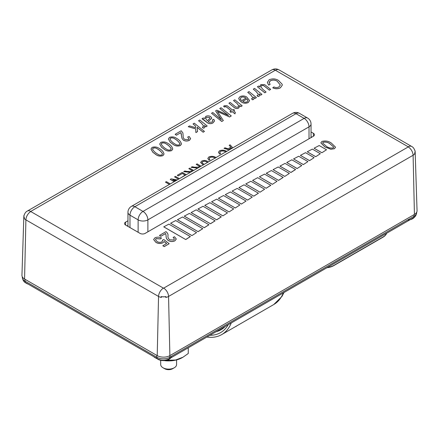<?xml version="1.0" encoding="UTF-8"?>
<svg xmlns="http://www.w3.org/2000/svg" width="439" height="439" viewBox="0 0 439 439"><rect width="100%" height="100%" fill="white"/><g stroke="black" fill="none" stroke-linecap="round" stroke-linejoin="round"><path stroke-width="0.66" d="M27.322 211.066L271.867 69.883A6.903 3.989 60 0 1 275.324 70.224L30.779 211.411A6.903 3.989 60 0 0 27.322 211.066C25.863 211.724 24.743 213.266 23.964 215.697A6.986 4.033 0 0 0 24.337 217.557L24.167 218.232L24.222 217.497A7.057 4.072 180 0 1 23.849 216.103A7.057 4.072 180 0 1 24.15 215M161.278 296.621L161.371 297.444L161.162 296.555A6.986 4.033 0 0 0 165.942 296.555L165.733 297.444L165.827 296.621A7.057 4.072 180 0 1 161.278 296.621L161.162 296.555M414.85 150.396A7.057 4.072 180 0 1 415.151 151.504A7.057 4.072 180 0 1 414.778 152.893L414.833 153.628L414.663 152.959A6.986 4.033 0 0 0 415.036 151.098C414.257 148.667 413.137 147.12 411.678 146.467A6.903 3.989 -60 0 0 408.221 146.807L275.324 70.224M311.866 137.133L311.042 136.655M127.958 225.454L127.134 225.931M415.151 151.504L417.05 210.682A8.956 5.169 180 0 1 414.427 214.435L169.882 355.623A8.956 5.169 180 0 1 157.222 355.623L24.573 279.039A8.956 5.169 180 0 1 21.95 275.286L23.849 216.103M335.528 147.208L334.436 148.717L330.902 149.265L324.926 146.966L320.838 142.9M161.53 238.048L160.422 238.876L156.174 238.58L155.466 239.606L157.058 241.51C158.539 242.432 160.136 242.564 161.848 241.894L162.584 240.83L162.386 240.193L163.835 239.562L169.141 243.727L164.224 246.564L162.798 245.736L166.65 243.513L164.093 241.51L162.765 242.827C160.295 243.749 157.996 243.568 155.856 242.279L153.65 239.524L154.896 237.856C157.135 236.868 159.346 236.934 161.53 238.048L160.422 238.931L156.174 238.635L155.466 239.639M162.584 240.857L162.386 240.193M169.141 243.727L164.224 246.619L162.798 245.736M166.611 243.541L164.093 241.565L162.765 242.888C160.295 243.804 157.996 243.623 155.856 242.339L153.65 239.551M176.269 239.03L174.925 240.808C172.725 241.834 170.552 241.774 168.411 240.616C166.672 239.271 165.909 237.729 166.14 235.984L165.651 233.532L160.893 236.275L159.467 235.452L165.969 231.644C167.517 232.824 168.197 234.179 168 235.705C167.736 237.23 168.307 238.607 169.706 239.842L173.707 239.99L174.453 238.959L173.103 237.411L174.453 238.986M169.41 184.435L165.492 182.169L166.337 181.625L170.305 183.919M176.204 180.511L172.878 179.924M174.157 181.691L170.239 179.375L171.144 178.854L177.208 179.93M178.492 179.194L174.574 176.873L175.419 176.385L179.386 178.673M181.543 177.427L185.132 175.051L182.383 173.46L178.261 175.896L177.312 175.293L182.278 172.423L186.246 174.717M185.082 175.079L182.383 173.52M189.824 172.335L183.743 171.633L184.709 171.023L187.387 171.484L191.333 171.347L192.414 170.722L188.819 168.647L189.664 168.159L193.632 170.453M192.364 170.749L188.819 168.647M197.21 168.071L191.135 167.369L192.095 166.754L194.773 167.221L198.719 167.078L199.8 166.458L196.206 164.384L197.051 163.895L201.018 166.183M199.75 166.485L196.206 164.384M203.18 164.938L200.607 162.496M207.51 162.435L207.043 162.167C205.77 161.195 204.338 161.02 202.747 161.64L201.902 162.6M215.319 158.166C213.683 157.047 211.867 156.827 209.875 157.524L209.118 158.545M215.319 158.111C213.683 156.986 211.867 156.772 209.875 157.469L209.118 158.512L209.924 159.812L208.865 160.18L207.817 158.435M225.97 152.015C224.334 150.895 222.524 150.681 220.526 151.373L219.774 152.393M225.97 151.96C224.334 150.835 222.524 150.621 220.526 151.318L219.769 152.366L220.576 153.661L219.522 154.029L218.468 152.284M229.224 149.902L224.055 148.36L224.933 147.795L228.077 148.788L230.919 147.147L229.196 145.336L230.08 144.826L232.78 147.85M230.887 147.169L229.196 145.336M164.021 153.946L163.012 155.598C160.531 156.432 158.281 156.174 156.251 154.824L152.843 152.278L150.978 149.084M172.725 148.92L171.715 150.572C169.234 151.411 166.985 151.153 164.954 149.798L161.547 147.252L159.686 144.03M181.428 143.893L180.418 145.545C177.943 146.385 175.688 146.127 173.657 144.777L170.25 142.231L168.389 139.009M188.913 138.817L187.678 137.089L189.105 136.447L190.647 138.625L189.472 140.321C187.426 141.292 185.406 141.243 183.425 140.184L181.976 138.406L180.863 132.605L176.423 135.223L175.156 134.307L181.175 130.773L182.882 132.885L183.162 136.057C182.953 137.303 183.458 138.411 184.682 139.388L188.336 139.64L188.913 138.79L187.678 137.089M190.647 138.653L189.472 140.321M181.461 134.526L180.863 132.66M204.448 131.437L203.164 132.177L197.084 127.239L197.566 131.563L195.887 132.529L195.668 128.836L188.238 126.695L189.566 125.927L195.596 127.667L195.498 125.949L193.023 123.935L194.301 123.194L204.448 131.437L203.164 132.232L197.089 127.305M197.566 131.563L195.887 132.589L195.668 128.89L188.238 126.695M195.591 127.667L195.498 126.004L193.023 123.935M207.208 125.998L205.924 126.739L204.409 125.494L204.876 126.909L204.344 127.831L203.164 128.144L202.28 127.052L203.202 126.844L203.652 126.081L201.452 123.167L198.543 120.747L199.827 120.006L207.208 125.998L205.924 126.794L204.464 125.592M204.876 126.937L204.344 127.886L203.164 128.199L202.28 127.052M203.652 126.108L201.452 123.227L198.543 120.747M211.828 118.129L208.234 121.614M212.915 121.021L212.344 119.918L213.771 119.276L214.561 120.906L213.041 122.81C211.417 123.754 209.71 123.847 207.921 123.085L203.323 119.348L202 118.749L203.312 117.998L204.547 118.557L205.803 116.373C207.46 115.616 209.068 115.677 210.621 116.544L211.828 118.096L208.234 121.559L209.112 122.272L212.042 122.108L212.915 120.988L212.344 119.918M214.561 120.934L213.041 122.865C211.417 123.809 209.71 123.902 207.921 123.139L202 118.749M231.282 115.94L229.57 116.933L217.36 111.391L223.325 120.533L221.772 121.433L211.521 113.257L212.805 112.516L221.388 119.743L215.615 110.891L216.855 110.173L228.428 115.424L219.763 108.493L221.047 107.753L231.282 115.94L229.57 116.988L217.36 111.451M223.325 120.533L221.772 121.488L211.521 113.257M221.388 119.798L215.615 110.891M228.428 115.484L219.763 108.493M231.249 110.837L226.08 106.721L224.362 106.995L223.616 106.331L224.274 105.711L227.056 105.673L232.571 110.074L233.68 109.432L234.569 110.255L233.521 110.858M234.569 110.2L233.482 110.826L235.326 112.324L234.969 113.871L232.198 111.627L230.887 112.379L229.981 111.566L231.287 110.815L227.15 107.528M242.185 105.804L240.901 106.545L239.667 105.541L239.721 106.189L238.673 108.016C237.279 108.652 235.935 108.598 234.645 107.846L228.928 103.203L230.212 102.463L235.902 107.083L237.965 107.143L238.811 105.848L236.95 103.335L233.526 100.553L234.81 99.812L242.185 105.804L240.901 106.6L239.678 105.607M239.721 106.216L238.673 108.071C237.279 108.713 235.935 108.652 234.645 107.901L228.928 103.203M238.811 105.876L236.95 103.39L233.526 100.553M246.027 98.149L245.549 97.848C244.26 96.97 242.811 96.783 241.198 97.277L240.424 98.49M240.978 99.73L239.551 100.366L238.772 98.254L240.078 96.585C242.432 95.62 244.666 95.768 246.762 97.03L249.582 100.553L248.216 102.501C245.917 103.5 243.727 103.374 241.653 102.133L240.457 101.31L246.027 98.095L245.549 97.793C244.26 96.915 242.811 96.723 241.198 97.222L240.424 98.462L240.978 99.785L239.551 100.427L238.772 98.314M238.772 98.254L238.745 98.665M249.582 100.58L248.216 102.561C245.917 103.555 243.727 103.434 241.653 102.188L240.457 101.31M256.414 97.584L255.13 98.331L253.616 97.085L254.088 98.495L253.555 99.423L252.37 99.735L251.487 98.643L252.409 98.435L252.864 97.672L250.658 94.758L247.75 92.338L249.039 91.597L256.414 97.584L255.13 98.385L253.671 97.184M254.088 98.523L253.555 99.477L252.37 99.79L251.487 98.643M252.864 97.699L250.658 94.813L247.75 92.338M261.951 94.39L260.662 95.131L259.153 93.891L259.619 95.301L259.087 96.229L257.902 96.542L257.018 95.45L257.94 95.241L258.395 94.478L256.189 91.564L253.287 89.144L254.571 88.404L261.951 94.39L260.662 95.192L259.202 93.99M259.619 95.329L259.087 96.284L257.902 96.596L257.018 95.45M258.395 94.506L256.189 91.619L253.287 89.144M259.904 87.065L259.833 86.373M270.66 89.364L269.376 90.105L263.652 85.556L261.573 85.457L260.81 86.724L262.873 89.38L266.061 92.02L264.777 92.761L257.402 86.763L258.686 86.028L259.921 87.076L259.833 86.346L260.876 84.579L264.717 84.667L270.66 89.364L269.376 90.16L263.652 85.61L261.573 85.512L260.81 86.752M266.061 92.02L264.777 92.816L257.402 86.763M280.334 85.04L277.168 81.21C275.061 79.909 272.822 79.755 270.44 80.76L269.178 82.559M270.084 84.387L268.657 85.029L267.356 82.389L269.107 79.827C272.405 78.405 275.516 78.608 278.452 80.43L282.112 84.178L282.277 85.15L280.4 87.767C277.898 88.985 275.357 88.985 272.778 87.773L273.887 86.949C275.621 87.745 277.311 87.745 278.952 86.955L280.334 85.012L277.168 81.155C275.061 79.849 272.822 79.7 270.44 80.705L269.2 82.225L270.084 84.442L268.657 85.084L267.356 82.417M282.277 85.177L280.4 87.822C277.898 89.04 275.357 89.04 272.778 87.833L272.778 87.773M127.958 220.757L125.609 222.112A3.594 2.074 0 0 0 124.555 223.583A3.594 2.074 0 0 0 125.609 225.048L140.052 233.389A3.594 2.074 0 0 0 145.139 233.389L313.391 136.249A3.594 2.074 0 0 0 314.445 134.778A3.594 2.074 0 0 0 313.391 133.313L311.042 131.958M163.752 226.87L185.73 239.557L190.367 236.599L168.878 224.131L163.752 226.87M321.875 152.772L326.512 149.759L319.191 145.528L314.066 148.212L321.875 152.772L326.512 149.759M191.914 235.611L196.557 232.599L175.71 220.559L170.59 223.242L191.914 235.611L196.557 232.599M177.422 219.725L198.104 231.666L202.747 228.708L182.542 216.987L177.422 219.725M184.254 216.153L204.294 227.72L208.937 224.763L189.374 213.414L184.254 216.153M191.086 212.58L210.479 223.775L215.121 220.817L196.211 209.842L191.086 212.58M197.918 209.008L216.668 219.835L221.311 216.871L203.043 206.27L197.918 209.008M222.858 215.889L227.501 212.871L209.875 202.697L204.75 205.375L222.858 215.889L227.501 212.871M229.048 211.944L233.685 208.931L216.707 199.125L211.582 201.803L229.048 211.944L233.685 208.931M235.233 207.998L239.875 204.986L223.539 195.553L218.413 198.23L235.233 207.998L239.875 204.986M241.423 204.053L246.065 201.04L230.371 191.98L225.245 194.658L241.423 204.053L246.065 201.04M247.612 200.107L252.255 197.095L237.203 188.408L232.077 191.086L247.612 200.107L252.255 197.095M238.909 187.568L253.802 196.167L258.439 193.204L244.035 184.83L238.909 187.568M259.987 192.222L264.629 189.204L250.867 181.258L245.741 183.941L259.987 192.222L264.629 189.204M252.573 180.424L266.177 188.276L270.819 185.318L257.698 177.685L252.573 180.424M272.367 184.331L277.009 181.318L264.53 174.113L259.405 176.796L272.367 184.331L277.009 181.318M266.237 173.279L278.556 180.385L283.193 177.427L271.362 170.541L266.237 173.279M284.741 176.44L289.383 173.427L278.194 166.968L273.074 169.646L284.741 176.44L289.383 173.427M279.906 166.134L290.931 172.5L295.573 169.542L285.026 163.396L279.906 166.134M297.121 168.554L301.758 165.536L291.858 159.823L286.738 162.501L297.121 168.554L301.758 165.536M303.305 164.609L307.948 161.596L298.696 156.251L293.57 158.929L303.305 164.609L307.948 161.596M309.495 160.663L314.137 157.65L305.528 152.679L300.402 155.357L309.495 160.663L314.137 157.65M315.685 156.718L320.327 153.705L312.359 149.106L307.234 151.784L315.685 156.718L320.327 153.705M247.13 101.848L247.947 100.608L246.937 98.846L242.718 101.283L243.03 101.464C244.282 102.282 245.648 102.413 247.13 101.848M247.947 100.635L246.937 98.907L242.767 101.31M227.15 107.467L226.08 106.666L224.977 106.644M224.977 106.584L224.362 106.995M235.326 112.324L234.969 113.811L232.198 111.566L230.887 112.379M230.887 112.324L229.981 111.566M224.362 106.94L223.616 106.271M207.34 120.796L210.034 118.173L209.359 117.279L206.517 117.246L205.65 118.535L207.34 120.796M206.517 117.246L205.65 118.563M210.034 118.201L209.359 117.334L206.517 117.301M180.863 132.605L176.423 135.223M176.423 135.168L175.156 134.252M189.472 140.26C187.426 141.232 185.406 141.188 183.425 140.123L181.976 138.406M181.976 138.351L181.406 135.245M169.459 137.352C172.028 136.551 174.338 136.847 176.39 138.241C179.326 139.86 181.005 141.808 181.417 144.091L180.418 145.49C177.943 146.33 175.688 146.072 173.657 144.716L170.25 142.17L168.389 139.031L169.459 137.352M174.695 138.729C173.482 137.841 172.083 137.61 170.497 138.038L170.008 139.158C171.007 141.095 172.779 142.785 175.331 144.222C176.5 145.079 177.839 145.282 179.342 144.832L179.897 143.685C178.865 141.802 177.131 140.151 174.695 138.729L174.695 138.784C173.482 137.895 172.083 137.665 170.497 138.098L170.008 139.212M179.924 143.932L179.897 143.74C178.865 141.863 177.131 140.211 174.695 138.784M169.97 138.872L170.008 139.158M160.756 142.379C163.324 141.577 165.635 141.874 167.687 143.268C170.623 144.881 172.302 146.835 172.714 149.117L171.715 150.517C169.234 151.351 166.985 151.093 164.954 149.743L161.547 147.197L159.686 144.058L160.756 142.379M165.991 143.751C164.779 142.867 163.379 142.637 161.793 143.065L161.305 144.184C162.304 146.121 164.076 147.811 166.628 149.244C167.797 150.105 169.136 150.308 170.639 149.853L171.194 148.711C170.162 146.829 168.428 145.177 165.991 143.751L165.991 143.811C164.779 142.922 163.379 142.691 161.793 143.119L161.305 144.239M171.221 148.953L171.194 148.766C170.162 146.884 168.428 145.232 165.991 143.811M161.267 143.893L161.305 144.184M152.053 147.405C154.621 146.599 156.926 146.895 158.984 148.294C161.92 149.908 163.599 151.856 164.01 154.144L163.012 155.538C160.531 156.377 158.281 156.119 156.251 154.769L152.843 152.223L150.983 149.068L152.053 147.405M157.288 148.777C156.075 147.888 154.676 147.663 153.09 148.091L152.602 149.205C153.601 151.148 155.373 152.832 157.925 154.27C159.094 155.132 160.433 155.335 161.936 154.879L162.49 153.732C161.459 151.856 159.725 150.204 157.288 148.777L157.288 148.832C156.075 147.948 154.676 147.718 153.09 148.146L152.602 149.265M162.518 153.979L162.49 153.793C161.459 151.91 159.725 150.259 157.288 148.832M152.563 148.92L152.602 149.205M229.29 149.864L224.055 148.305M231.99 148.305L231.594 147.855L229.306 149.178L230.069 149.414M231.957 148.322L231.594 147.916L229.372 149.2M220.576 153.606L219.522 153.974L218.468 152.256L219.549 150.786C222.15 149.798 224.57 150.028 226.815 151.471M209.924 159.758L208.865 160.125L207.817 158.408L208.898 156.932C211.494 155.949 213.914 156.18 216.164 157.623M207.559 162.408L207.043 162.112C205.77 161.14 204.338 160.965 202.747 161.579L201.902 162.573L204.075 164.422M203.23 164.91L200.607 162.468L201.731 161.069C203.943 160.103 205.995 160.29 207.894 161.623L208.404 161.92M196.612 168.73L197.21 168.011L191.135 167.314M189.22 172.993L189.824 172.28L183.743 171.578M182.383 173.46L178.261 175.896M178.261 175.841L177.312 175.293M178.541 179.161L174.574 176.873M174.206 181.664L170.239 179.375M176.275 180.467L172.736 179.842L175.051 181.175M169.459 184.407L165.492 182.114M163.752 226.815L185.73 239.557M185.73 239.496L190.367 236.539M314.066 148.212L321.875 152.717M170.59 223.242L191.914 235.556M177.422 219.67L198.104 231.666M198.104 231.611L202.747 228.653M184.254 216.092L204.294 227.72M204.294 227.665L208.937 224.708M191.086 212.52L210.479 223.775M210.479 223.72L215.121 220.762M197.918 208.948L216.668 219.835M216.668 219.774L221.311 216.817M204.75 205.375L222.858 215.834M211.582 201.803L229.048 211.889M218.413 198.23L235.233 207.943M225.245 194.658L241.423 203.998M232.077 191.086L247.612 200.052M238.909 187.513L253.802 196.167M253.802 196.107L258.439 193.149M245.741 183.941L259.987 192.167M252.573 180.369L266.177 188.276M266.177 188.221L270.819 185.263M259.405 176.796L272.367 184.276M266.237 173.218L278.556 180.385M278.556 180.33L283.193 177.372M273.074 169.646L284.741 176.385M279.906 166.074L290.931 172.5M290.931 172.439L295.573 169.481M286.738 162.501L297.121 168.499M293.57 158.929L303.305 164.554M300.402 155.357L309.495 160.608M307.234 151.784L315.685 156.663M173.103 237.411L174.53 236.769L176.269 239.003L174.925 240.748C172.725 241.779 170.552 241.713 168.411 240.561C166.672 239.217 165.909 237.669 166.14 235.93L165.651 233.532M165.651 233.471L160.893 236.275M160.893 236.22L159.467 235.397M321.93 141.418C325.551 140.513 328.718 141.089 331.429 143.158L335.528 147.18L334.436 148.656L330.902 149.211L324.926 146.911L320.832 142.873L321.93 141.418M330.161 143.893C328.229 142.329 325.897 141.759 323.159 142.17L322.621 142.966L326.199 146.182C328.142 147.751 330.479 148.327 333.217 147.894L333.744 147.109L330.161 143.948C328.229 142.384 325.897 141.813 323.159 142.231L322.621 142.993M333.744 147.136L330.161 143.948M231.254 322.972A58.903 34.006 60 0 1 221.706 334.589A58.903 34.006 60 0 1 206.873 337.048M209.941 335.275A56.636 32.7 -120 0 0 220.576 332.625A56.636 32.7 -120 0 0 228.187 324.745M160.696 360.315L160.696 364.535A7.94 4.582 0 0 0 163.023 367.778L164.652 368.716A5.641 3.254 0 0 0 172.626 368.716L174.256 367.778A7.94 4.582 0 0 0 176.577 364.535L176.577 359.914M163.023 367.778A7.94 4.582 0 0 0 174.256 367.778L172.626 368.716M414.509 217.02A7.886 4.549 180 0 1 407.551 220.021M171.419 356.347A7.886 4.549 180 0 1 166.343 360.326A7.886 4.549 180 0 1 157.98 359.289A7.886 4.549 180 0 1 156.745 358.367M27.986 284.028A7.886 4.549 180 0 1 26.335 283.298A7.886 4.549 180 0 1 24.952 282.222M151.005 355.052L156.942 358.553M166.419 360.309L175.644 360.002L182.937 357.231L188.271 353.494L188.271 347.787M168.774 359.481L168.774 360.084M182.937 357.231L182.174 357.67A19.14 11.052 180 0 1 164.197 360.606M157.069 358.663A19.14 11.052 180 0 1 155.104 357.67L154.292 357.203M386.66 233.246A13.812 7.973 180 0 1 382.912 237.252L333.838 265.584A13.812 7.973 180 0 1 326.901 267.752M386.567 233.301A13.812 7.973 180 0 1 382.912 237.065L333.838 265.397A13.812 7.973 180 0 1 327.324 267.51M236.16 326.243L256.508 314.494M236.226 326.369A59.27 34.22 60 0 1 235.447 326.654M271.867 69.883C274.254 68.594 276.641 68.594 279.028 69.883A6.903 3.989 120 0 0 275.577 70.224M414.833 153.628A7.079 4.088 180 0 1 413.104 155.263L168.56 296.446A7.079 4.088 180 0 1 165.733 297.444M414.427 214.435L413.104 155.263A6.903 3.989 60 0 0 408.221 146.95L408.221 146.807M161.371 297.444A7.079 4.088 180 0 1 158.545 296.446L25.896 219.862A7.079 4.088 180 0 1 24.167 218.232M157.222 355.623L158.545 296.446A6.903 3.989 120 0 1 163.423 288.138L163.676 288.138A6.903 3.989 60 0 1 168.56 296.446L169.882 355.623M24.573 279.039L25.896 219.862A6.903 3.989 -60 0 1 30.779 211.554L163.423 288.138M163.676 288.138L408.221 146.95M313.391 136.249L313.391 133.313M125.609 225.048L125.609 222.112M221.706 334.589L273.771 304.529A58.903 34.006 -120 0 0 283.32 292.912M216.153 331.692A54.37 31.394 -120 0 0 225.18 326.479M299.447 113.344A6.903 6.903 0 0 0 292.544 113.344A6.903 3.989 60 0 1 295.996 113.685L134.866 206.714A6.903 3.989 120 0 0 129.982 215.17L138.12 219.868A6.903 3.989 -60 0 1 143.004 211.411L304.134 118.382A6.903 3.989 -60 0 1 307.585 118.042L299.447 113.344A6.903 3.989 120 0 0 295.996 113.685L304.134 118.382A6.903 3.989 60 0 1 309.018 126.838L147.888 219.868L147.888 231.803M292.544 113.344L131.415 206.374A6.903 3.989 60 0 1 134.866 206.714L143.004 211.411A6.903 3.989 60 0 1 147.888 219.868A6.903 3.989 0 0 1 138.12 219.868L138.12 232.275M131.415 206.374A6.903 6.903 0 0 0 127.958 212.35A6.903 3.989 0 0 0 129.982 215.17L129.982 227.572M309.018 138.773L309.018 126.838A6.903 3.989 0 0 0 311.042 124.023L311.042 137.605M22.307 276.828L22.307 277.377A9.208 5.317 0 0 0 25.001 281.136L156.838 357.253A9.208 5.317 0 0 0 169.86 357.253L413.999 216.301A9.208 5.317 0 0 0 416.693 212.542C416.298 215.302 415.162 217.085 413.28 217.881A3.452 1.992 60 0 0 413.999 216.301L413.999 214.682M25.001 279.286L25.001 281.136A3.452 1.992 -60 0 0 25.72 282.716L157.552 358.833A3.452 1.992 -60 0 1 156.838 357.253L156.838 355.403M169.86 355.634L169.86 357.253A3.452 1.992 -120 0 1 169.141 358.833L413.28 217.881M279.028 69.883L411.678 146.467M283.962 292.544L281.97 296.418L273.771 304.529M311.042 124.023A6.903 6.903 0 0 0 307.585 118.042M127.958 212.35L127.958 226.409M416.693 212.224L416.693 212.542M169.141 358.833C165.278 360.743 161.415 360.743 157.552 358.833M25.72 282.716C23.997 282.173 22.861 280.395 22.307 277.377"/></g></svg>
